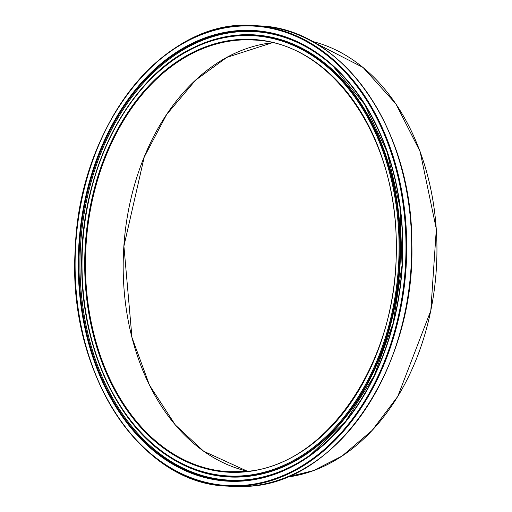 <?xml version="1.0" encoding="UTF-8"?>
<svg xmlns="http://www.w3.org/2000/svg" width="512" height="512" viewBox="0 0 512 512"><rect width="100%" height="100%" fill="white"/><g stroke="black" fill="none" stroke-linecap="round" stroke-linejoin="round"><path stroke-width="0.77" d="M312.013 41.344A220.192 158.08 93.3 0 1 436.435 267.29A220.192 158.08 93.3 0 1 286.528 477.197L313.478 470.611L342.074 456.032L372.147 430.387L397.734 396.474L430.81 310.662L436.326 229.088L420.102 151.507L395.866 103.853L363.066 67.462L312.006 41.338M272.269 42.746A216.192 155.206 -86.7 0 0 123.686 249.005A216.192 155.206 -86.7 0 0 247.219 471.168L203.674 451.238L175.373 425.011L149.542 385.299L131.962 337.44L123.917 246.157L144.224 157.062L166.682 114.477L195.59 80.16L226.746 57.44L272.275 42.746M242.016 471.629A216.192 155.206 93.3 0 1 228.262 471.674A216.192 155.206 93.3 0 1 85.939 246.797A216.192 155.206 93.3 0 1 253.504 40.032C331.494 42.106 397.683 137.741 396.186 246.611C398.592 361.581 324.666 469.261 241.978 471.629L228.262 471.674M241.632 472.16A216.742 155.603 -86.7 0 0 374.899 138.938A216.742 155.603 -86.7 0 0 104.966 156.403A216.742 155.603 -86.7 0 0 241.632 472.16M241.651 475.898A220.486 158.291 93.3 0 1 102.624 154.682A220.486 158.291 93.3 0 1 377.229 136.915A220.486 158.291 93.3 0 1 241.651 475.898M241.702 485.491A230.099 165.19 93.3 0 1 96.614 150.272A230.099 165.19 93.3 0 1 383.187 131.731A230.099 165.19 93.3 0 1 241.702 485.491M242.086 486.061A230.65 165.587 -86.7 0 0 406.624 255.322A230.65 165.587 -86.7 0 0 254.349 25.6A230.65 165.587 -86.7 0 0 75.578 246.189A230.65 165.587 -86.7 0 0 227.424 486.112A230.65 165.587 -86.7 0 0 242.086 486.061M247.046 486.355A230.65 165.587 93.3 0 1 232.384 486.4L247.085 486.355C336.544 483.789 415.782 366.547 411.821 242.899C412.128 128.16 341.99 28.211 259.309 25.888A230.65 165.587 93.3 0 1 411.584 255.61A230.65 165.587 93.3 0 1 247.046 486.355M241.683 481.12A225.715 162.048 -86.7 0 0 380.467 134.099A225.715 162.048 -86.7 0 0 99.354 152.282A225.715 162.048 -86.7 0 0 241.683 481.12M355.994 422.285A230.285 165.325 -86.7 0 0 374.605 103.974M241.99 476.608A221.178 158.79 -86.7 0 0 397.965 213.094A221.178 158.79 -86.7 0 0 193.299 47.718A221.178 158.79 -86.7 0 0 82.317 246.586A221.178 158.79 -86.7 0 0 169.37 457.03A221.178 158.79 -86.7 0 0 241.99 476.608M169.568 457.158A221.434 158.97 -86.7 0 0 169.773 457.286A221.434 158.97 -86.7 0 0 242.477 476.89A221.434 158.97 -86.7 0 0 398.624 213.075A221.434 158.97 -86.7 0 0 193.728 47.507A221.434 158.97 -86.7 0 0 193.517 47.616M241.965 480.474A225.056 161.574 93.3 0 1 86.208 197.773A225.056 161.574 93.3 0 1 333.274 66.413A225.056 161.574 93.3 0 1 310.566 454.771A225.056 161.574 93.3 0 1 241.965 480.474M333.504 66.624A224.602 161.248 -86.7 0 0 87.13 198.118A224.602 161.248 -86.7 0 0 242.611 480.058A224.602 161.248 -86.7 0 0 310.816 454.592M259.309 25.888L254.349 25.6C165.446 17.184 79.386 124.429 75.302 248.346C66.758 370.483 139.296 484.045 227.424 486.112L232.384 486.4M193.728 47.507L193.299 47.718C127.45 78.413 79.712 172.614 81.747 267.654C81.99 348.288 117.107 424.288 169.37 457.03L169.773 457.286M333.274 66.413L364.371 104.051L387.123 151.987L399.974 206.97L402.048 265.28L393.197 322.944L374.022 376.058L345.837 421.018L310.566 454.771"/></g></svg>
